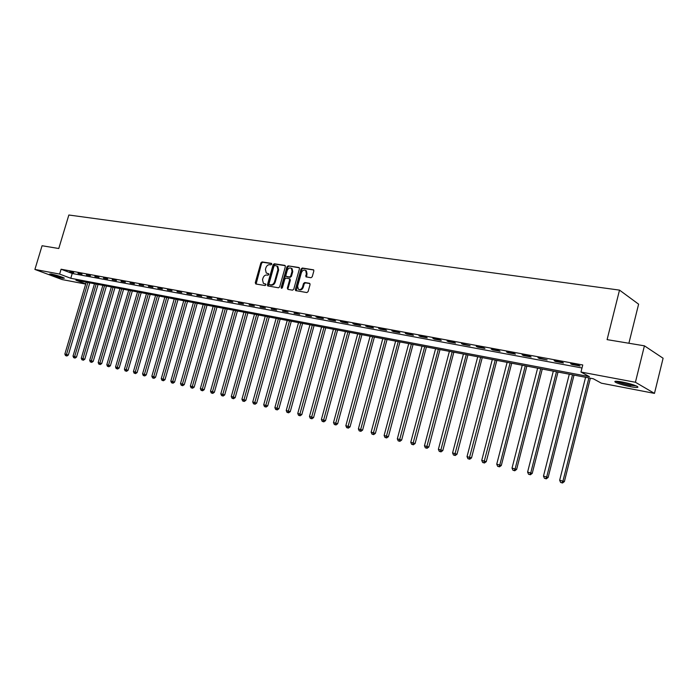 <?xml version="1.0" encoding="UTF-8"?>
<svg xmlns="http://www.w3.org/2000/svg" width="698" height="698" viewBox="0 0 698 698"><rect width="100%" height="100%" fill="white"/><g stroke="black" fill="none" stroke-linecap="round" stroke-linejoin="round"><path stroke-width="1.05" d="M271.74 264.202L271.348 263.329L262.064 261.925L260.886 262.893L255.276 282.734L255.826 283.99L265.083 285.543L265.921 284.871L265.729 284.069L263.399 283.397L262.518 279.767L262.989 278.109C263.765 275.989 265.031 274.951 266.793 275.012L267.997 275.204L268.835 274.523L268.651 273.747L266.252 273.031L265.432 269.472L265.894 267.805C266.671 265.694 267.936 264.655 269.698 264.699L270.911 264.882L271.74 264.202M630.442 386.692C623.646 385.296 618.664 383.839 615.505 382.303C613.594 380.995 615.828 380.89 622.206 381.998C629.038 383.385 634.054 384.851 637.265 386.404C639.185 387.73 636.908 387.826 630.442 386.692M62.672 278.266C56.896 276.94 52.516 275.544 49.558 274.078L51.224 273.991C57.018 275.317 61.407 276.713 64.382 278.188L62.672 278.266M310.994 277.734L312.242 276.731L313.847 270.955L313.62 269.856L302.304 268.015L301.065 269.009L295.359 289.443L295.629 290.586L306.867 292.567L308.115 291.581L310.06 284.583L309.45 283.283L304.756 282.524L303.508 283.519L302.548 286.974C301.527 289.356 300.114 290.098 298.334 289.208L297.618 286.163L301.379 272.691C302.452 270.248 303.892 269.524 305.689 270.51L306.317 273.459L305.933 276.818L310.994 277.734M85.68 284.086L62.061 279.549L34.9 269.437L42.072 245.74L58.772 248.514L68.849 215.01L619.51 290.115L607.094 339.629L644.42 345.833L635.416 382.268L654.471 393.384L601.379 383.185L593.283 378.761L75.916 280.212L85.732 283.911M34.9 269.437L59.627 274.078L70.786 278.284L589.426 376.65L580.972 372.034L635.416 382.268M580.972 372.034L582.76 364.967L61.084 269.227L59.627 274.078M285.36 266.619L284.775 265.362L274.279 263.774L273.084 264.751L267.439 284.775L267.718 285.91L278.485 287.794L279.689 286.826L285.36 266.619M299.346 267.805L288.152 265.877L298.857 267.491M288.187 289.426L287.349 288.108L287.934 289.391L292.532 290.159L293.762 289.181L299.459 268.765L299.233 267.666M287.349 288.108L289.653 279.854L289.4 278.729L286.04 278.092L284.819 279.078L282.428 287.637L281.355 288.222L281.163 287.428L286.93 266.863L288.152 265.877M61.084 269.227L72.226 273.476L582.001 367.977M69.765 271.897L73.709 272.621L69.87 271.548M78.019 273.415L82.024 274.157L78.124 273.066M86.386 274.96L90.452 275.71L86.491 274.611M94.876 276.53L98.994 277.289L94.98 276.172M103.487 278.118L107.667 278.886L103.592 277.76M112.221 279.724L116.461 280.509L112.326 279.366M121.086 281.364L125.378 282.158L121.19 280.997M130.072 283.022L134.435 283.824L130.177 282.655M139.19 284.705L143.622 285.517L139.303 284.33M148.447 286.407L152.941 287.236L148.561 286.04M157.844 288.143L162.398 288.981L157.949 287.768M167.38 289.897L172.005 290.752L167.485 289.522M177.056 291.685L181.759 292.549L177.17 291.302M186.889 293.5L191.653 294.382L186.994 293.116M196.862 295.341L201.713 296.231L196.976 294.949M207.001 297.208L211.922 298.116L207.114 296.816M217.287 299.102L222.287 300.027L217.401 298.709M227.74 301.03L232.818 301.972L227.853 300.637M238.358 302.993L243.515 303.944L238.472 302.592M249.151 304.982L254.395 305.951L249.265 304.581M260.11 307.007L265.441 307.984L260.223 306.596M271.252 309.057L276.67 310.052L271.365 308.647M282.577 311.142L288.073 312.163L282.69 310.732M294.085 313.271L299.678 314.301L294.198 312.852M305.785 315.426L311.474 316.473L305.907 315.007M317.686 317.625L323.471 318.689L321.734 317.922L315.95 316.857L317.686 317.625L317.799 317.197M329.788 319.85L335.668 320.94L333.941 320.173L328.06 319.082L329.788 319.85L329.901 319.422M342.09 322.118L348.075 323.226L346.356 322.459L340.371 321.35L342.09 322.118L342.212 321.691M354.61 324.43L360.692 325.556L358.99 324.779L352.9 323.663L354.61 324.43L354.724 323.994M367.34 326.777L373.535 327.92L371.851 327.144L365.647 326.01L367.34 326.777L367.462 326.341M380.305 329.168L386.605 330.329L384.93 329.552L378.621 328.392L380.305 329.168L380.419 328.723M393.489 331.602L399.902 332.78L398.244 332.004L391.822 330.826L393.489 331.602L393.611 331.157M406.908 334.08L413.443 335.284L411.794 334.499L405.259 333.295L406.908 334.08L407.03 333.627M420.58 336.593L427.22 337.823L425.597 337.047L418.94 335.817L420.58 336.593L420.702 336.139M434.488 339.158L441.258 340.415L439.644 339.629L432.865 338.382L434.488 339.158L434.61 338.704M448.657 341.776L455.55 343.05L453.953 342.264L447.052 340.99L448.657 341.776L448.779 341.313M463.088 344.437L470.103 345.728L461.5 343.652L463.088 344.437L463.21 343.966M477.781 347.15L484.935 348.468L483.382 347.683L476.219 346.365L477.781 347.15L477.903 346.67M492.762 349.907L500.047 351.251L498.512 350.466L491.209 349.122L492.762 349.907L492.884 349.436M508.022 352.726L515.447 354.095L513.929 353.31L506.495 351.94L508.022 352.726L508.144 352.246M523.57 355.587L531.143 356.992L529.651 356.198L522.069 354.802L523.57 355.587L523.701 355.108M539.432 358.519L547.145 359.941L537.949 357.725L539.432 358.519L539.554 358.022M555.591 361.494L563.469 362.951L562.021 362.157L554.133 360.709L555.591 361.494L555.721 360.997M572.081 364.539L580.108 366.022L578.686 365.229L570.65 363.754L572.081 364.539L572.203 364.033M628.889 343.25L638.609 304.171L619.51 290.115M644.42 345.833L663.1 358.24L654.471 393.384M72.226 273.476L70.786 278.284M268.8 273.921L267.936 273.791M265.877 284.252L265.031 284.103M271.714 263.617L262.771 262.265L261.593 263.233L256.105 284.034M285.255 265.668L274.977 264.114L273.782 265.092L268.276 286.084M274.811 265.476L273.974 266.165L269.018 283.754L269.21 284.548L270.693 284.854C272.473 284.924 273.756 283.885 274.541 281.748L277.926 269.681L277.15 266.147L274.811 265.476M277.036 266.06L277.856 266.488L278.633 270.013L275.248 282.071C274.462 284.208 273.188 285.246 271.409 285.177L270.126 284.959M288.056 288.431L290.359 280.186L289.792 278.912M288.85 266.217L287.637 267.194L281.879 288.283M292.043 271.313L291.406 268.364C289.653 267.439 288.248 268.172 287.21 270.562L285.892 275.256L286.145 276.373L289.504 277.001L290.726 276.015L292.043 271.313L292.75 271.644L292.113 268.695L291.328 268.294M292.75 271.644L291.432 276.347L290.211 277.333L287.183 276.853M305.576 270.414L306.387 270.85L307.015 273.799L306.509 277.027M299.11 289.591C300.882 290.394 302.26 289.626 303.255 287.297L302.548 286.974M309.929 283.58L305.454 282.856L304.215 283.85L303.255 287.297M313.734 269.986L303.002 268.355L301.763 269.349L296.205 290.778M86.247 282.184L64.853 354.061L68.325 355.038L89.78 282.856M66.17 355.779L66.903 356.006L66.17 355.779L66.476 354.471L87.887 282.498M65.516 355.614L64.853 354.061M68.325 355.038L66.903 356.006M94.5 283.754L73.011 356.137L76.501 357.123L98.052 284.435M74.337 357.873L75.079 358.091L74.337 357.873L74.651 356.556L96.158 284.069M73.683 357.699L73.011 356.137M76.501 357.123L75.079 358.091M102.868 285.351L81.282 358.249L84.79 359.243L106.445 286.032M82.626 359.994L83.359 360.22L82.626 359.994L82.949 358.676L104.552 285.665M81.954 359.819L81.282 358.249M84.79 359.243L83.359 360.22M111.348 286.965L89.667 360.386L93.2 361.381L114.952 287.646M91.028 362.149L91.761 362.367L91.028 362.149L91.359 360.822L113.059 287.288M90.347 361.974L89.667 360.386M93.2 361.381L91.761 362.367M119.951 288.606L98.174 362.559L101.734 363.562L123.572 289.295M99.544 364.33L100.285 364.557L99.544 364.33L99.884 362.995L121.688 288.928M98.854 364.155L98.174 362.559M101.734 363.562L100.285 364.557M62.488 277.289L51.731 274.087M51.059 273.956L63.117 277.542M636.227 385.898L630.181 385.252C623.803 383.935 619.388 382.609 616.927 381.256M619.623 381.562L633.679 384.938M615.933 381.221C619.117 382.748 624.038 384.197 630.695 385.549M128.676 290.263L106.803 364.757L110.38 365.769L132.323 290.961M108.19 366.546L108.923 366.764L108.19 366.546L108.539 365.202L130.439 290.604M107.492 366.363L106.803 364.757M110.38 365.769L108.923 366.764M137.523 291.947L115.554 366.991L119.157 368.003L141.197 292.645M116.95 368.788L117.692 369.015L116.95 368.788L117.316 367.436L139.312 292.288M116.243 368.605L115.554 366.991M119.157 368.003L117.692 369.015M146.501 293.657L124.427 369.251L128.057 370.272L150.201 294.364M125.849 371.066L126.582 371.292L125.849 371.066L126.216 369.713L148.316 294.006M125.125 370.882L124.427 369.251M128.057 370.272L126.582 371.292M155.61 295.394L133.431 371.554L137.087 372.575L159.327 296.1M134.871 373.378L135.604 373.605L134.871 373.378L157.451 295.743M134.138 373.194L133.431 371.554M137.087 372.575L135.604 373.605M164.85 297.156L142.575 373.884L146.248 374.913L168.593 297.863M144.015 375.76L143.282 375.533L144.015 375.76L166.717 297.514M143.282 375.533L142.575 373.884M146.248 374.913L144.756 375.952M174.23 298.936L151.85 376.248L155.549 377.286L177.99 299.66M153.316 378.107L152.565 377.915L154.049 378.333L153.316 378.107L176.123 299.302M152.565 377.915L151.85 376.248M155.549 377.286L154.049 378.333M183.74 300.751L161.264 378.648L164.981 379.695L187.526 301.475M162.747 380.523L161.98 380.323L163.472 380.742L162.747 380.523L185.659 301.117M161.98 380.323L161.264 378.648M164.981 379.695L163.472 380.742M193.398 302.592L170.818 381.082L174.561 382.138L197.211 303.316M172.31 382.975L171.542 382.774L173.043 383.193L172.31 382.975L195.344 302.967M171.542 382.774L170.818 381.082M174.561 382.138L173.043 383.193M203.197 304.459L180.512 383.56L184.281 384.615L207.036 305.192M182.03 385.462L181.244 385.261L182.754 385.689L182.03 385.462L205.177 304.834M181.244 385.261L180.512 383.56M184.281 384.615L182.754 385.689M213.152 306.352L190.362 386.064L194.157 387.137L217.008 307.094M191.898 387.992L191.095 387.783L192.622 388.21L191.898 387.992L215.159 306.736M191.095 387.783L190.362 386.064M194.157 387.137L192.622 388.21M223.247 308.28L200.352 388.62L204.182 389.693L227.138 309.022M201.905 390.557L201.103 390.348L202.629 390.775L201.905 390.557L225.288 308.664M201.103 390.348L200.352 388.62M204.182 389.693L202.629 390.775M233.507 310.235L210.508 391.203L214.356 392.293L237.425 310.976M212.079 393.157L211.258 392.948L212.803 393.384L212.079 393.157L235.575 310.627M211.258 392.948L210.508 391.203M214.356 392.293L212.803 393.384M243.925 312.215L220.821 393.838L224.695 394.928L247.86 312.966M222.409 395.81L221.58 395.591L223.124 396.028L222.409 395.81L246.028 312.617M221.58 395.591L220.821 393.838M224.695 394.928L223.124 396.028M254.5 314.231L231.291 396.508L235.191 397.607L258.469 314.99M232.896 398.497L232.05 398.279L233.612 398.715L232.896 398.497L256.637 314.641M232.05 398.279L231.291 396.508M235.191 397.607L233.612 398.715M265.24 316.273L241.927 399.221L245.853 400.329L269.236 317.04M243.558 401.228L242.695 401.001L244.274 401.446L243.558 401.228L267.413 316.691M242.695 401.001L241.927 399.221M245.853 400.329L244.274 401.446M276.155 318.358L252.737 401.978L256.69 403.095L280.177 319.126M254.386 404.002L253.514 403.776L255.093 404.221L254.386 404.002L278.362 318.777M253.514 403.776L252.737 401.978M256.69 403.095L255.093 404.221M287.244 320.469L263.722 404.779L267.7 405.904L291.293 321.237M265.388 406.821L264.498 406.594L266.095 407.039L265.388 406.821L289.487 320.897M264.498 406.594L263.722 404.779M267.7 405.904L266.095 407.039M298.517 322.616L274.881 407.623L278.895 408.758L302.592 323.392M276.574 409.682L275.666 409.456L277.272 409.901L276.574 409.682L300.786 323.043M275.666 409.456L274.881 407.623M278.895 408.758L277.272 409.901M309.964 324.797L286.224 410.511L290.263 411.654L314.074 325.573M287.934 412.597L287.018 412.361L288.632 412.815L287.934 412.597L312.276 325.233M287.018 412.361L286.224 410.511M290.263 411.654L288.632 412.815M321.604 327.013L297.749 413.452L301.824 414.603L325.739 327.798M299.486 415.554L298.552 415.319L300.184 415.772L299.486 415.554L323.951 327.458M298.552 415.319L297.749 413.452M301.824 414.603L300.184 415.772M333.435 329.264L309.476 416.444L313.568 417.605L337.596 330.058M311.229 418.564L310.287 418.32L311.919 418.783L311.229 418.564L335.825 329.718M310.287 418.32L309.476 416.444M313.568 417.605L311.919 418.783M345.458 331.559L321.394 419.481L325.521 420.65L349.654 332.353M323.174 421.618L322.206 421.374L323.863 421.845L323.174 421.618L347.892 332.021M322.206 421.374L321.394 419.481M325.521 420.65L323.863 421.845M357.69 333.888L333.513 422.578L337.666 423.747L361.913 334.691M335.31 424.733L334.333 424.48L336 424.951L335.31 424.733L360.159 334.359M334.333 424.48L333.513 422.578M337.666 423.747L336 424.951M370.123 336.253L345.842 425.719L350.03 426.906L374.381 337.064M347.665 427.9L346.67 427.638L348.346 428.118L347.665 427.9L372.636 336.733M346.67 427.638L345.842 425.719M350.03 426.906L348.346 428.118M382.774 338.661L358.379 428.912L362.594 430.108L387.058 339.481M360.229 431.12L359.217 430.858L360.901 431.329L360.229 431.12L385.331 339.149M359.217 430.858L358.379 428.912M362.594 430.108L360.901 431.329M395.635 341.113L371.135 432.167L375.384 433.371L399.954 341.933M373.011 434.392L371.982 434.13L373.683 434.61L373.011 434.392L398.235 341.61M371.982 434.13L371.135 432.167M375.384 433.371L373.683 434.61M408.723 343.608L384.109 435.482L388.393 436.686L413.076 344.437M386.011 437.725L384.964 437.454L386.683 437.934L386.011 437.725L411.375 344.114M384.964 437.454L384.109 435.482M388.393 436.686L386.683 437.934M422.046 346.147L397.319 438.85L401.638 440.072L426.426 346.976M399.247 441.11L398.183 440.839L399.91 441.328L399.247 441.11L424.733 346.653M398.183 440.839L397.319 438.85M401.638 440.072L399.91 441.328M435.596 348.721L410.764 442.279L415.118 443.509L440.01 349.567M412.719 444.565L411.637 444.286L413.373 444.774L412.719 444.565L438.335 349.244M411.637 444.286L410.764 442.279M415.118 443.509L413.373 444.774M449.399 351.356L424.454 445.769L428.834 447.008L453.84 352.202M426.434 448.081L425.326 447.793L427.08 448.291L426.434 448.081L452.182 351.888M425.326 447.793L424.454 445.769M428.834 447.008L427.08 448.291M463.437 354.026L438.388 449.32L442.802 450.568L467.922 354.881M440.394 451.658L439.269 451.37L441.04 451.868L440.394 451.658L466.281 354.567M439.269 451.37L438.388 449.32M442.802 450.568L441.04 451.868M477.737 356.748L452.574 452.941L457.024 454.197L482.257 357.612M454.616 455.297L453.464 455L455.253 455.506L454.616 455.297L480.625 357.297M453.464 455L452.574 452.941M457.024 454.197L455.253 455.506M492.299 359.522L467.023 456.623L471.516 457.897L496.845 360.395M469.1 459.005L467.93 458.708L469.728 459.214L469.1 459.005L495.24 360.089M467.93 458.708L467.023 456.623M471.516 457.897L469.728 459.214M507.123 362.349L481.742 460.375L486.27 461.657L511.713 363.222M483.845 462.783L482.658 462.486L484.464 462.992L483.845 462.783L510.125 362.916M482.658 462.486L481.742 460.375M486.27 461.657L484.464 462.992M522.235 365.229L496.74 464.205L501.304 465.496L526.859 366.11M498.878 466.639L497.665 466.325L499.489 466.84L498.878 466.639L499.777 464.973L525.289 365.804M497.665 466.325L496.74 464.205M501.304 465.496L499.489 466.84M537.626 368.16L512.027 468.105L516.625 469.405L542.285 369.041M514.19 470.557L512.96 470.243L514.792 470.766L514.19 470.557L515.115 468.89L540.741 368.753M512.96 470.243L512.027 468.105M516.625 469.405L514.792 470.766M553.313 371.144L527.601 472.075L532.234 473.384L558.007 372.043M529.799 474.561L528.543 474.239L530.393 474.762L529.799 474.561L530.75 472.878L556.481 371.746M528.543 474.239L527.601 472.075M532.234 473.384L530.393 474.762M569.298 374.189L543.48 476.123L548.148 477.441L574.026 375.088M545.714 478.636L544.431 478.305L546.298 478.837L545.714 478.636L546.691 476.943L572.526 374.809M544.431 478.305L543.48 476.123M548.148 477.441L546.298 478.837M585.587 377.295L559.665 480.25L564.377 481.585L590.36 378.203M561.934 482.789L560.625 482.458L562.509 482.99L561.934 482.789L562.946 481.088L588.885 377.923M560.625 482.458L559.665 480.25M564.377 481.585L562.509 482.99M255.992 283.056L255.276 282.734M261.593 263.233L260.886 262.893M262.771 262.265L262.064 261.925M268.154 285.098L267.439 284.775M273.782 265.092L273.084 264.751M274.977 264.114L274.279 263.774M271.409 285.177L270.693 284.854M275.248 282.071L274.541 281.748M278.633 270.013L277.926 269.681M290.359 280.186L289.653 279.854M281.87 287.751L281.163 287.428M287.637 267.194L286.93 266.863M290.211 277.333L289.504 277.001M291.432 276.347L290.726 276.015M306.387 276.042L305.689 275.71M307.015 273.799L306.317 273.459M304.215 283.85L303.508 283.519M305.454 282.856L304.756 282.524M296.065 289.766L295.359 289.443M301.763 269.349L301.065 269.009M303.002 268.355L302.304 268.015M277.856 266.488L277.15 266.147M290.106 279.06L289.4 278.729M292.113 268.695L291.406 268.364M306.387 270.85L305.689 270.51"/></g></svg>
